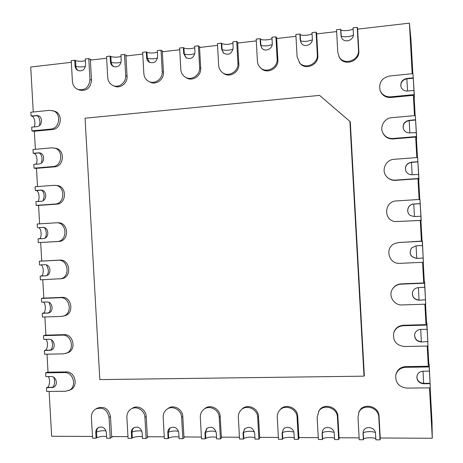<?xml version="1.0" encoding="UTF-8"?>
<svg xmlns="http://www.w3.org/2000/svg" width="463" height="463" viewBox="0 0 463 463"><rect width="100%" height="100%" fill="white"/><g stroke="black" fill="none" stroke-linecap="round" stroke-linejoin="round"><path stroke-width="0.69" d="M378.786 417.198L379.035 416.266C378.948 405.536 362.141 402.26 358.947 412.261L357.986 417.215L359.23 439.728L363.374 439.752L363.033 433.605L363.305 431.464C364.977 425.179 375.464 427.031 375.516 433.657L375.858 439.827L380.042 439.85L378.786 417.198C378.699 406.416 361.811 403.123 358.605 413.17M337.434 417.232L337.88 416.312C337.799 406.641 323.417 402.503 319.019 410.803L317.138 417.25L318.37 439.491L322.416 439.514L322.074 433.443L322.723 430.405C325.153 425.092 334.211 427.494 334.257 433.49L334.599 439.584L338.679 439.607L337.434 417.232C337.353 407.515 322.902 403.354 318.486 411.694M297.078 417.267L297.715 416.353C297.622 407.504 285.144 402.897 280.092 409.778L279.374 410.652C277.858 412.562 277.158 414.773 277.262 417.285L278.489 439.26L282.436 439.283L282.1 433.281L283.159 429.577C286.041 425.115 293.941 427.829 293.993 433.327L294.329 439.352L298.311 439.375L297.078 417.267C296.986 408.372 284.45 403.742 279.374 410.652M257.683 417.302L258.499 416.399C258.389 408.181 247.375 403.348 242.016 409.089L241.125 409.952C239.157 411.948 238.225 414.402 238.335 417.313L239.55 439.028L243.399 439.051L243.069 433.125L244.516 428.952C249.435 425.925 252.821 427.332 254.685 433.171L255.015 439.121L258.904 439.144L257.683 417.302C257.578 409.043 246.513 404.182 241.125 409.952M219.213 417.331L220.197 416.44C220.075 408.725 210.202 403.794 204.727 408.65L203.674 409.5C201.336 411.503 200.213 414.119 200.317 417.348L201.521 438.808L205.283 438.831L204.953 432.969L206.735 428.472C211.498 425.989 214.687 427.505 216.296 433.015L216.626 438.895L220.423 438.918L219.213 417.331C219.092 409.581 209.172 404.621 203.674 409.5M181.635 417.366L182.781 416.48C182.648 409.165 173.666 404.211 168.196 408.378L166.987 409.217C164.353 411.179 163.08 413.905 163.173 417.377L164.365 438.588L168.04 438.611L167.832 431.261L168.538 429.49L169.776 428.107C174.372 426.041 177.381 427.627 178.799 432.864L179.123 438.675L182.833 438.698L181.635 417.366C181.502 410.015 172.479 405.032 166.987 409.217M144.925 417.394L146.227 416.521C146.082 409.535 137.818 404.598 132.412 408.216L131.052 409.049C128.187 410.953 126.798 413.737 126.879 417.406L128.06 438.38L131.654 438.403L131.33 432.673C131.278 430.584 132.042 428.964 133.616 427.812C138.043 426.082 140.891 427.719 142.158 432.72L142.482 438.461L146.111 438.484L144.925 417.394C144.78 410.374 136.475 405.409 131.052 409.049M109.042 417.423L110.495 416.561C108.689 408.806 104.314 405.993 97.352 408.135L95.847 408.956C92.814 410.791 91.333 413.615 91.408 417.441L92.577 438.172L96.09 438.195L95.772 432.535C95.719 430.347 96.541 428.692 98.231 427.575C102.491 426.105 105.199 427.771 106.357 432.575L106.675 438.253L110.217 438.276L109.042 417.423C107.231 409.628 102.838 406.809 95.847 408.956M430.15 387.872L432.014 421.752L432.274 438.258L380.239 437.986L379.035 416.266M359.132 437.871L339.072 437.766L337.88 416.312M318.272 437.657L298.895 437.552L297.715 416.353M278.39 437.448L259.668 437.35L258.499 416.399M239.446 437.24L221.355 437.147L220.197 416.44M201.417 437.037L183.933 436.945L182.781 416.48M164.267 436.84L147.361 436.754L146.227 416.521M127.967 436.65L111.624 436.563L110.495 416.561M92.478 436.464L51.659 436.25L49.119 391.426M39.615 223.843L38.574 205.427L56.636 204.16C66.782 203.946 67.199 186.178 57.065 185.536L53.905 185.316L35.09 186.757L35.304 190.484L41.213 190.108C47.307 190.397 47.145 201.15 41.045 201.289L35.935 201.654L36.149 205.381L54.964 204.056C65.15 203.842 65.567 185.993 55.392 185.345M37.503 186.572L36.467 168.341L54.524 166.848C64.166 166.558 65.324 149.844 55.791 148.328L51.781 147.836L32.977 149.503L33.191 153.23L39.581 152.848C45.339 153.647 44.743 163.792 38.933 163.977L33.822 164.406L34.036 168.133L52.84 166.576C62.522 166.281 63.68 149.491 54.113 147.975M35.391 149.289L34.366 131.237L52.412 129.53C61.591 129.154 63.362 113.423 54.46 111.172L49.657 110.339L30.865 112.237L31.079 115.964L37.92 115.611C43.319 116.85 42.359 126.416 36.814 126.654L31.71 127.146L31.924 130.873L50.716 129.09C59.935 128.708 61.712 112.908 52.776 110.651M33.272 111.994L30.726 67.019L71.337 62.32M48.083 376.541C50.38 378.283 49.819 386.582 47.336 387.375L46.485 387.728L46.699 391.449L65.561 391.27L70.341 389.846C78.82 386.536 75.226 371.285 66.134 371.916L48.025 372.194L47.006 354.207M45.704 339.327C48.262 340.756 47.886 349.681 45.235 350.265L44.379 350.537L44.587 354.259L63.443 353.854L67.488 352.852C76.673 350.19 73.565 333.892 64.027 334.656L45.924 335.16L44.894 316.976M43.279 302.108C46.103 303.126 45.982 312.785 43.128 313.144L42.266 313.335L42.48 317.057L61.324 316.42L64.565 315.807C74.456 313.914 71.944 296.488 61.915 297.385L43.829 298.108L42.787 279.733M40.761 264.888C43.875 265.258 44.13 275.896 41.022 276.012L40.159 276.122L40.368 279.843L61.591 278.68C72.153 277.696 70.359 259.072 59.802 260.102L41.722 261.045L40.675 242.508L58.749 241.46C69.438 241.321 68.981 222.448 58.297 222.796L58.899 222.825M85.36 60.694C81.685 61.486 78.415 61.452 75.533 60.601L74.734 60.225L71.238 60.63L72.413 81.424C72.784 85.296 74.612 87.964 77.9 89.434L79.491 90.059C86.61 91.333 90.615 88.039 91.506 80.174L90.372 60.109L106.635 58.228M120.976 56.498C117.18 57.418 113.8 57.418 110.842 56.498L110.113 56.104L106.536 56.521L107.723 77.558C108.064 81.28 109.8 83.919 112.931 85.481L114.373 86.13C120.16 89.029 127.707 83.207 127.07 76.285L125.93 55.994L142.749 54.044M157.42 52.192C153.496 53.251 150.012 53.286 146.962 52.296L146.308 51.891L142.65 52.319L143.848 73.594C144.155 77.13 145.764 79.723 148.681 81.378L149.977 82.049C155.892 85.47 164.139 79.549 163.462 72.303L162.31 51.775L179.708 49.761M194.72 47.77C190.669 48.985 187.069 49.066 183.927 48.002L183.354 47.579L179.609 48.013L180.819 69.543C181.085 72.836 182.538 75.347 185.165 77.072L186.305 77.778C192.313 81.87 201.44 75.868 200.705 68.229L199.541 47.463L217.541 45.38M232.906 43.227C228.728 44.616 225.012 44.743 221.771 43.603L221.273 43.163L217.442 43.609L218.663 65.393C218.889 68.374 220.128 70.752 222.39 72.523L223.369 73.252C229.376 78.235 239.631 72.187 238.827 64.062L237.658 43.047L256.282 40.889M272.012 38.556C270.166 40.021 261.416 40.431 260.513 39.1L260.108 38.643L256.184 39.1L257.411 61.145C257.59 63.726 258.574 65.891 260.368 67.639L261.173 68.402C267.024 74.537 278.749 68.547 277.869 59.791L276.683 38.527L295.967 36.293M312.068 33.753C310.482 35.362 300.869 35.952 300.198 34.482L299.885 34.013L295.863 34.482L297.101 56.793L299.787 63.107C305.163 70.741 318.839 64.994 317.855 55.421L316.663 33.892L336.618 31.582M353.113 28.81C351.892 30.564 341.254 31.386 340.855 29.759L340.641 29.273L336.52 29.748L337.77 52.336L339.327 57.25C343.708 66.747 359.919 61.579 358.825 50.942L357.621 29.152L409.402 23.15L412.186 73.721M412.834 73.652L410.936 39.17L409.402 23.15M413.239 77.83L406.798 78.473C402.521 79.422 400.536 82.009 400.836 86.234C401.768 89.498 403.985 91.101 407.492 91.032L413.934 90.418L413.98 90.841L413.008 73.634L389.516 76.007C381.767 77.946 378.624 82.703 380.082 90.285C382.033 94.834 385.557 97.016 390.662 96.836L414.165 94.608L414.454 97.23L413.609 97.311L413.378 95.355L414.501 115.652M415.548 119.772L409.107 120.339C404.662 121.312 402.7 123.986 403.221 128.361C404.263 131.428 406.456 132.939 409.801 132.893L416.283 132.632L415.317 115.582L391.814 117.666C384.55 118.071 379.498 126.63 382.814 132.846C384.973 136.77 388.353 138.651 392.965 138.489L416.474 136.55L416.717 138.339L415.878 138.408L415.681 137.071L416.81 157.576M417.858 161.703L411.416 162.189C406.572 163.312 404.697 166.223 405.785 170.911C407.029 173.515 409.136 174.794 412.105 174.742L418.581 174.424L417.626 157.513L394.111 159.307C385.783 159.613 380.968 170.407 386.437 176.426C388.746 179.048 391.686 180.281 395.263 180.124L418.784 178.469L418.986 179.436L418.141 179.494L417.979 178.776L419.119 199.478M420.167 203.616L413.719 204.027C407.758 204.125 405.397 212.615 410.502 215.555L414.414 216.574L420.884 216.221L419.935 199.426L396.409 200.936C384.261 201.185 383.08 220.099 395.101 221.609L421.093 220.382L420.277 220.463L421.423 241.304L422.378 241.055L398.707 242.554L394.667 243.567C384.4 247.821 388.723 264.379 399.858 263.354L423.402 262.272L422.378 241.055M422.58 262.313L423.72 282.968L423.795 282.152L424.64 282.117L424.554 283.217L401.004 284.155C397.225 284.415 394.349 286.111 392.369 289.23C388.075 295.851 394.071 305.528 402.15 304.949L425.705 304.156L424.64 282.117M424.889 304.179L426.012 324.621L426.058 323.186L426.903 323.162L426.863 325.09L403.296 325.738C398.608 326.102 395.437 328.406 393.77 332.648C392.526 340.722 396.085 345.346 404.448 346.527L428.015 346.017L426.903 323.162M427.193 346.035L428.31 366.262L428.316 364.207L429.16 364.196L429.166 366.945L405.594 367.309C400.454 367.703 397.185 370.29 395.784 375.076C395.24 382.704 398.892 387.039 406.74 388.087L430.318 387.867L429.16 364.196M429.496 387.878L432.274 438.258M414.136 97.259L415.149 115.594M416.405 138.368L417.458 157.524M418.668 179.459L419.767 199.437M420.931 220.538L422.059 241.073M423.228 262.284L424.322 282.129M425.538 304.162L426.585 323.174M427.841 346.023L428.842 364.202M405.594 367.309L405.71 366.615C400.593 367.009 397.341 369.584 395.946 374.347L395.784 375.076M405.71 366.615L428.31 366.262M403.296 325.738L403.423 325.252C398.759 325.611 395.599 327.902 393.944 332.127L393.77 332.648M403.423 325.252L426.012 324.621M401.004 284.155L401.143 283.871C397.381 284.132 394.522 285.816 392.555 288.924M401.143 283.871L423.72 282.968M398.707 242.554L394.841 243.486M398.857 242.479L421.423 241.304M395.101 221.609L420.277 220.463M386.437 176.426L386.651 176.681C388.949 179.291 391.872 180.518 395.431 180.362L417.979 178.776M382.814 132.846L383.04 133.315C385.187 137.222 388.555 139.091 393.145 138.929L415.681 137.071M380.082 90.285L380.326 90.962C382.264 95.488 385.772 97.664 390.853 97.49L413.378 95.355M364.323 375.435L350.283 121.908L349.895 121.387L319.574 95.384L85.065 118.204L99.829 379.596L364.005 376.164L364.323 375.435M56.833 112.376L56.359 112.405M364.005 376.164L349.895 121.387M110.113 56.104L110.437 61.851C110.622 63.969 111.583 65.514 113.319 66.481C117.897 67.656 120.525 65.7 121.208 60.612L120.884 54.854L124.489 54.431L127.012 55.867M112.931 85.481C118.736 88.392 126.318 82.541 125.681 75.585L124.489 54.431M74.734 60.225L75.052 65.902C75.255 68.119 76.279 69.681 78.125 70.602C82.507 71.539 84.989 69.572 85.586 64.698L85.261 58.998L88.786 58.587L91.576 59.97M77.9 89.434C85.053 90.713 89.075 87.403 89.967 79.503L88.786 58.587M146.308 51.891L146.632 57.701C146.8 59.704 147.685 61.209 149.283 62.216C154.063 63.697 156.859 61.77 157.657 56.44L157.333 50.612L161.02 50.178L163.271 51.665M148.681 81.378C154.625 84.81 162.907 78.855 162.224 71.58L161.02 50.178M183.354 47.579L183.684 53.459L186.028 57.794C191.028 59.669 194.009 57.794 194.969 52.163L194.634 46.265L198.413 45.825L200.369 47.365M185.165 77.072C191.202 81.187 200.363 75.151 199.628 67.482L198.413 45.825M221.273 43.163L221.609 49.113L223.577 53.17C228.803 55.566 231.998 53.772 233.161 47.787L232.831 41.82L236.697 41.369L238.347 42.966M222.39 72.523C228.427 77.524 238.723 71.447 237.924 63.281L236.697 41.369M260.108 38.643L260.443 44.662L261.971 48.302C265.368 52.348 272.834 48.754 272.279 43.308L271.943 37.266L275.902 36.809L277.233 38.464M260.368 67.639C266.248 73.802 278.026 67.777 277.14 58.98L275.902 36.809M299.885 34.013L300.221 40.107L301.251 43.128C304.307 48.077 312.959 44.662 312.346 38.718L312.004 32.601L316.067 32.132L317.062 33.851M299.156 62.308C304.561 69.982 318.301 64.195 317.311 54.576L316.067 32.132M340.641 29.273L340.982 35.437L341.515 37.601C343.922 43.626 354.079 40.594 353.402 34.013L353.061 27.826L357.222 27.34L357.858 29.123M338.887 56.411C343.286 65.954 359.577 60.757 358.478 50.068L357.222 27.34M44.379 350.537L50.832 350.196C56.399 348.697 54.617 338.794 48.864 339.24L43.742 339.379L43.534 335.658L45.918 334.986M65.862 353.419C75.081 350.746 71.962 334.373 62.383 335.137L43.534 335.658M46.485 387.728L53.378 387.305C58.541 385.424 56.469 376.13 50.976 376.5L45.854 376.575L45.64 372.854L48.013 371.957M68.727 390.575C77.24 387.253 73.634 371.934 64.502 372.565L45.64 372.854M42.266 313.335L48.25 313.046C54.217 312.004 52.788 301.448 46.751 301.974L41.635 302.171L41.427 298.45L43.823 298.01M62.922 316.2C72.853 314.308 70.335 296.8 60.265 297.703L41.427 298.45M40.159 276.122L45.64 275.844C51.989 275.335 50.976 264.084 44.639 264.691L39.523 264.952L39.314 261.23L41.722 261.022M59.935 278.911C70.544 277.922 68.744 259.211 58.147 260.252L39.314 261.23M43.238 227.408L38.284 227.721C41.427 227.449 42.324 238.254 39.205 238.827M37.416 227.721L37.202 223.999L56.631 222.772C67.361 222.425 67.812 241.385 57.082 241.524L38.261 242.618L38.047 238.891L43.157 238.59C49.576 238.497 49.228 227.107 42.822 227.391L38.284 227.721M38.261 242.618L40.675 242.519M43.256 200.566L44.17 195.976C43.829 192.602 42.868 190.669 41.276 190.183L36.178 190.565C39.083 190.565 40.269 200.282 37.526 201.544M36.178 190.565L35.304 190.484M36.149 205.381L38.579 205.514M41.433 163.022L42.075 158.994C41.734 155.603 40.761 153.589 39.17 152.946L34.071 153.392C36.797 153.641 38.163 162.588 35.738 164.243M34.071 153.392L33.191 153.23M34.036 168.133L36.479 168.497M39.546 125.485L39.98 122.001C39.639 118.592 38.66 116.497 37.057 115.704L31.964 116.213C34.54 116.688 36.027 124.981 33.897 126.931M31.964 116.213L31.079 115.964M31.924 130.873L34.378 131.469M334.066 432.263L329.129 431.475C325.431 431.551 323.168 432.043 322.335 432.94L322.67 438.999C323.174 437.425 332.775 436.945 334.529 438.403M322.67 438.999L322.416 439.514M338.679 439.607L339.46 437.772M375.366 432.592C374.399 431.985 372.559 431.661 369.844 431.62C366.077 431.695 363.86 432.187 363.195 433.102L363.536 439.231C363.75 437.529 374.393 437.165 375.8 438.814M363.536 439.231L363.374 439.752M380.042 439.85L380.47 437.986M293.762 431.967L289.381 431.342C285.752 431.418 283.443 431.898 282.453 432.789L282.783 438.774C283.53 437.315 292.257 436.748 294.254 438.027M282.783 438.774L282.436 439.283M298.311 439.375L299.428 437.558M254.418 431.695L250.564 431.209C247.005 431.285 244.655 431.759 243.509 432.639L243.839 438.554C246.929 437.026 250.628 436.731 254.934 437.674M243.839 438.554L243.399 439.051M258.904 439.144L260.345 437.35M216.001 431.452L212.644 431.082C209.154 431.151 206.764 431.62 205.479 432.488L205.804 438.334C208.801 436.898 212.378 436.568 216.539 437.35M205.804 438.334L205.283 438.831M220.423 438.918L222.165 437.147M178.481 431.227L175.599 430.955C172.172 431.024 169.747 431.487 168.324 432.344L168.648 438.125C171.559 436.771 175.02 436.412 179.031 437.049M168.648 438.125L168.04 438.611M182.833 438.698L184.87 436.95M141.823 431.024L139.398 430.827C136.029 430.897 133.57 431.36 132.013 432.205L132.337 437.917C135.167 436.644 138.518 436.262 142.39 436.771M132.337 437.917L131.654 438.403M146.111 438.484L148.42 436.759M106.004 430.839L104.001 430.706C100.697 430.775 98.202 431.232 96.524 432.066L96.842 437.714C99.603 436.522 102.844 436.123 106.577 436.511M96.842 437.714L96.09 438.195M110.217 438.276L112.793 436.568M415.317 115.582L416.717 138.339M416.474 136.55L416.243 132.354M413.008 73.634L414.454 97.23M414.165 94.608L413.934 90.418M417.626 157.513L418.986 179.436M418.784 178.469L418.552 174.279M419.935 199.426L421.249 220.521M421.093 220.382L420.861 216.192M423.182 258.007L422.493 245.471L416.023 245.847L411.404 248.104C408.684 253.718 410.455 257.144 416.717 258.389L423.182 258.007L416.717 258.389M423.402 262.272L423.17 258.088M422.476 245.517L422.244 241.327M425.485 299.787L424.797 287.239L418.326 287.65C415.294 287.945 413.326 289.502 412.423 292.321C411.977 297.02 414.177 299.642 419.021 300.192L425.485 299.787L419.021 300.192M425.705 304.156L425.474 299.966M424.785 287.401L424.554 283.217M427.789 341.544L427.1 328.973L427.089 329.274L420.635 329.442C417.279 329.772 415.265 331.537 414.588 334.732C414.593 339.095 416.839 341.509 421.324 341.978L427.789 341.544L421.324 341.978M428.015 346.017L427.783 341.833M427.089 329.274L426.863 325.09M430.086 383.295L429.398 370.678L429.398 371.129L422.933 371.222C419.432 371.546 417.406 373.386 416.856 376.743C417.036 380.951 419.293 383.289 423.628 383.752L430.086 383.682L430.086 383.295L423.639 383.358L423.628 383.752M430.318 387.867L430.086 383.682M429.398 371.129L429.166 366.945M62.308 278.547L60.861 278.749M110.842 56.498L111.166 62.227C112.804 62.875 115.304 63.049 118.667 62.748L121.074 62.285M110.437 61.851L111.166 62.227L112.11 65.115L113.69 66.649M125.681 75.585L127.07 76.285M75.533 60.601L75.857 66.267C77.622 66.892 80.151 67.06 83.45 66.759L85.441 66.406M75.052 65.902L75.857 66.267C76.025 68.287 76.916 69.786 78.531 70.764M89.967 79.503L91.506 80.174M146.962 52.296L147.286 58.095C148.802 58.766 151.268 58.951 154.688 58.645L157.536 58.054M146.632 57.701L147.286 58.095L149.613 62.395M162.224 71.58L163.462 72.303M183.927 48.002L184.257 53.864C185.634 54.565 188.065 54.756 191.549 54.443L194.859 53.708M183.684 53.459L184.257 53.864L186.317 57.985M199.628 67.482L200.705 68.229M221.771 43.603L222.101 49.535C223.334 50.259 225.73 50.461 229.278 50.143L233.074 49.24M221.609 49.113L223.832 53.372M237.924 63.281L238.827 64.062M260.513 39.1L260.848 45.102C261.936 45.854 264.286 46.068 267.903 45.739L272.209 44.645M260.443 44.662L262.174 48.511M277.14 58.98L277.869 59.791M300.198 34.482L300.533 40.565C301.465 41.34 303.774 41.566 307.461 41.23L312.293 39.922M300.221 40.107L301.407 43.348M317.311 54.576L317.855 55.421M340.855 29.759L341.196 35.911C341.96 36.722 344.223 36.953 347.979 36.612C350.688 36.276 352.482 35.755 353.373 35.055M340.982 35.437L341.625 37.833M358.478 50.068L358.825 50.942M45.235 350.265L50.345 350.15C51.856 349.31 52.591 347.192 52.55 343.789L51.497 339.94M49.495 350.422L51.248 350.04M62.383 335.137L64.027 334.656M47.336 387.375L52.452 387.317C53.951 386.333 54.68 384.134 54.64 380.719L53.853 377.38M51.607 387.676L53.789 387.103M64.502 372.565L66.134 371.916M43.128 313.144L48.239 312.965C49.755 312.282 50.496 310.245 50.455 306.853L49.078 302.478M47.382 313.156L48.673 312.93M60.265 297.703L61.915 297.385M41.022 276.012L46.063 275.774M46.555 275.635C47.828 274.762 48.43 272.846 48.36 269.906L46.578 265.004M46.005 275.786L45.27 275.879M58.147 260.252L59.802 260.102M44.992 238.098C45.93 237.044 46.352 235.326 46.265 232.947C46.022 230.123 45.241 228.317 43.939 227.524M43.117 227.402L42.527 227.402M57.082 241.524L58.749 241.46M41.641 190.166L40.408 190.096M54.964 204.056L56.636 204.16M40.015 152.952L38.296 152.784M52.84 166.576L54.524 166.848M38.354 115.756L36.178 115.455M50.716 129.09L52.412 129.53M322.856 430.162L322.074 433.443M363.391 431.215L363.033 433.605M283.339 429.34L282.1 433.281M244.742 428.721L243.069 433.125M207.002 428.246L205.479 432.488L204.953 432.969M170.089 427.881L168.324 432.344L167.716 432.818M133.963 427.598L132.609 429.282L132.013 432.205L131.33 432.673M98.613 427.366C97.161 428.512 96.466 430.081 96.524 432.066L95.772 432.535M415.583 120.044L409.159 120.606L409.877 132.887M409.107 120.339L409.159 120.606C404.784 121.549 402.816 124.177 403.256 128.482M392.965 138.489L393.145 138.929M413.28 78.206L406.855 78.849L407.579 91.026M406.798 78.473L406.855 78.849C402.671 79.752 400.68 82.275 400.877 86.413M390.662 96.836L390.853 97.49M417.886 161.871L411.457 162.351L412.168 174.736M411.416 162.189L411.457 162.351C406.664 163.451 404.784 166.333 405.814 170.986M420.19 203.679L413.76 204.085L414.46 216.568M413.719 204.027L413.76 204.085C407.822 204.183 405.455 212.621 410.525 215.573M416.075 245.841L416.746 258.313C410.519 257.081 408.748 253.672 411.428 248.081M418.396 287.65L419.044 300.007C414.258 299.48 412.058 296.893 412.44 292.24M420.711 329.442L421.342 341.694C416.931 341.248 414.686 338.887 414.605 334.599M423.026 371.222L423.639 383.358C419.414 382.93 417.157 380.661 416.874 376.558M56.631 222.772L58.297 222.796"/></g></svg>
